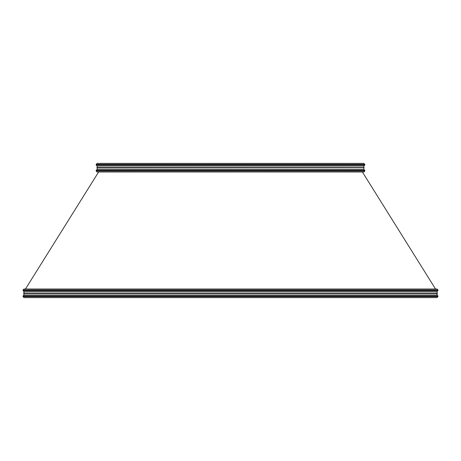 <?xml version="1.0" encoding="UTF-8"?>
<svg xmlns="http://www.w3.org/2000/svg" width="461" height="461" viewBox="0 0 461 461"><rect width="100%" height="100%" fill="white"/><g stroke="black" fill="none" stroke-linecap="round" stroke-linejoin="round"><path stroke-width="0.69" d="M24.018 297.604L436.982 297.604L437.95 296.636L437.95 295.95L23.05 295.95L437.95 295.95L436.982 294.982L437.276 293.3L23.724 293.3L437.276 293.3L436.982 291.623L437.95 290.655L437.95 289.969L23.05 289.969L437.95 289.969L436.982 289.001L437.95 289.969L437.95 290.655L23.05 290.655L437.95 290.655L436.982 291.623L24.018 291.623L436.982 291.623L437.276 293.3L436.982 293.473L24.018 293.473L436.982 293.473L436.982 294.982L437.95 295.95L437.95 296.636L23.05 296.636L437.95 296.636L436.982 297.604L24.018 297.604L23.05 296.636L23.05 295.95L24.018 294.982L436.982 294.982L24.018 294.982L23.724 293.3L24.018 293.133L436.982 293.133L24.018 293.133L24.018 291.623L23.05 290.655L23.05 289.969L24.018 289.001L436.982 289.001L24.018 289.001L23.05 289.969L23.05 290.655L24.018 291.623L23.724 293.3L24.018 294.982L23.05 295.95L23.05 296.636L24.018 297.604M97.144 163.396L363.856 163.396L364.824 164.364L96.176 164.364L97.144 163.396M97.144 166.018L363.856 166.018L363.856 167.527L97.144 167.527L97.144 166.018L96.176 165.05L364.824 165.05L364.824 164.364M97.144 167.527L363.856 167.527M363.856 167.867L363.856 169.377L97.144 169.377L97.144 167.867L364.15 167.7M97.144 169.377L96.176 170.345L364.824 170.345L363.856 169.377M364.824 171.031L363.856 171.999L97.144 171.999L96.176 171.031L364.824 171.031L364.824 170.345M98.608 171.999L25.476 289.001L98.608 171.999M362.392 171.999L435.524 289.001L362.392 171.999M96.176 165.05L96.176 164.364M363.856 166.018L364.824 165.05M97.144 167.867L96.85 167.7M96.176 171.031L96.176 170.345"/></g></svg>
